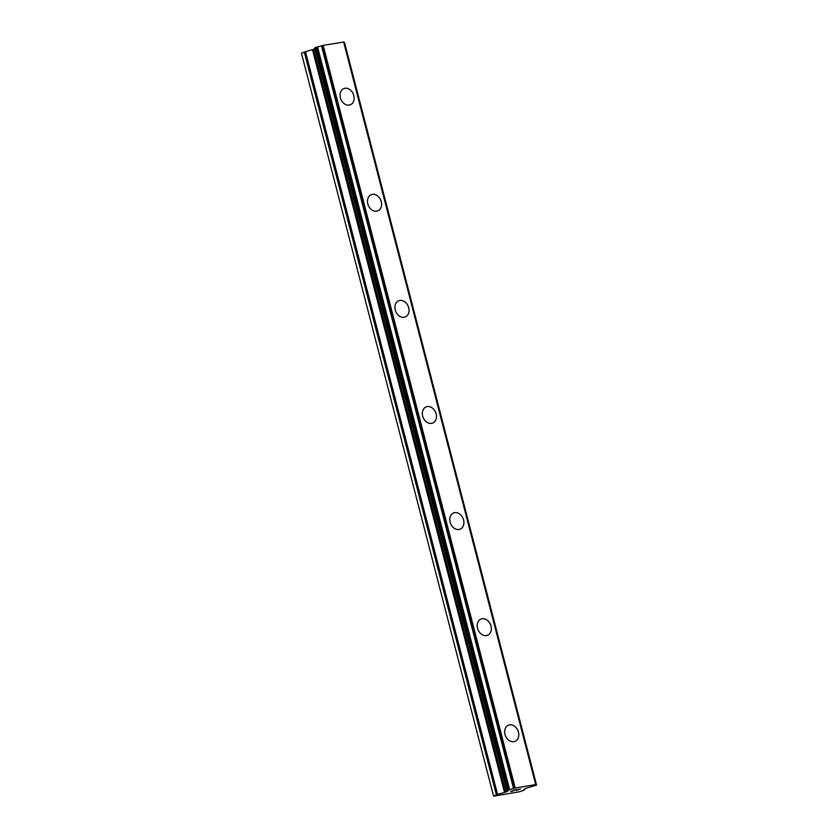 <?xml version="1.0" encoding="UTF-8"?>
<svg xmlns="http://www.w3.org/2000/svg" width="838" height="838" viewBox="0 0 838 838"><rect width="100%" height="100%" fill="white"/><g stroke="black" fill="none" stroke-linecap="round" stroke-linejoin="round"><path stroke-width="1.26" d="M508.446 725.174A8.726 6.756 -112 0 1 518.439 732.129A8.726 6.756 -112 0 1 514.993 741.358A8.726 6.756 -112 0 1 505.01 734.402A8.726 6.756 -112 0 1 508.457 725.174A8.726 6.756 -112 0 1 518.45 732.129A8.726 6.756 -112 0 1 515.003 741.347M481.012 619.083A8.726 6.756 -112 0 1 490.995 626.038A8.726 6.756 -112 0 1 487.559 635.256A8.726 6.756 -112 0 1 477.566 628.301A8.726 6.756 -112 0 1 481.012 619.073A8.726 6.756 -112 0 1 491.016 626.028A8.726 6.756 -112 0 1 487.559 635.256M453.568 512.982A8.726 6.756 -112 0 1 463.561 519.937A8.726 6.756 -112 0 1 460.114 529.155A8.726 6.756 -112 0 1 450.132 522.2A8.726 6.756 -112 0 1 453.578 512.982A8.726 6.756 -112 0 1 463.571 519.937A8.726 6.756 -112 0 1 460.125 529.155M426.133 406.88A8.726 6.756 -112 0 1 436.137 413.836A8.726 6.756 -112 0 1 432.68 423.054A8.726 6.756 -112 0 1 422.687 416.098A8.726 6.756 -112 0 1 426.133 406.88A8.726 6.756 -112 0 1 436.127 413.836A8.726 6.756 -112 0 1 432.68 423.064M398.689 300.79A8.726 6.756 -112 0 1 408.682 307.745A8.726 6.756 -112 0 1 405.246 316.963A8.726 6.756 -112 0 1 395.253 310.008A8.726 6.756 -112 0 1 398.699 300.779A8.726 6.756 -112 0 1 408.693 307.735A8.726 6.756 -112 0 1 405.246 316.963M371.255 194.688A8.726 6.756 -112 0 1 381.248 201.644A8.726 6.756 -112 0 1 377.802 210.862M367.809 203.906A8.726 6.756 -112 0 1 371.265 194.688A8.726 6.756 -112 0 1 381.259 201.644A8.726 6.756 -112 0 1 377.812 210.862A8.726 6.756 -112 0 1 367.809 203.906M343.821 88.587A8.726 6.756 -112 0 1 353.804 95.542A8.726 6.756 -112 0 1 350.368 104.771A8.726 6.756 -112 0 1 340.375 97.805A8.726 6.756 -112 0 1 343.821 88.587A8.726 6.756 -112 0 1 353.814 95.542A8.726 6.756 -112 0 1 350.368 104.76M493.498 795.901L301.429 53.213L304.299 52.061L496.368 794.738L505.743 792.088L507.786 791.187L506.948 790.464L515.213 788.034L535.681 784.588L535.398 785.038L536.571 785.112L526.096 788.254L524.054 789.155L524.672 789.962L519.309 791.805L493.844 796.1L496.368 794.738M314.952 48.876L304.299 52.061M343.758 42.036L323.143 45.357L314.69 47.881L506.77 790.559L314.69 47.881M343.894 42.424L536.289 785.07M344.502 42.424L536.571 785.112L344.219 42.382M514.302 790.045L516.784 789.616L514.291 790.035M512.814 790.643L514.123 790.423M513.924 790.517L512.573 790.747L513.924 790.506M512.573 790.747L511.096 791.344L512.573 790.737M511.096 791.344L513.537 790.925M510.562 791.481L516.994 789.532M518.355 789.511L520.44 788.946M516.512 790.475L519.686 789.176M321.478 45.818L513.547 788.506M322.148 45.629L514.218 788.307M323.143 45.357L515.213 788.034M343.611 41.9L535.681 784.588M343.748 41.984L535.817 784.661M305.472 51.684L497.542 794.361M312.49 49.777L504.56 792.465M313.663 49.4L505.743 792.088M507.21 790.59L507.419 791.407M314.879 47.776L506.948 790.464M316.02 47.316L508.09 790.004M316.607 47.127L508.676 789.805M317.036 47.001L509.116 789.689M317.55 46.886L509.619 789.574M344.428 42.382L536.498 785.07M343.79 41.994L535.859 784.682"/></g></svg>
